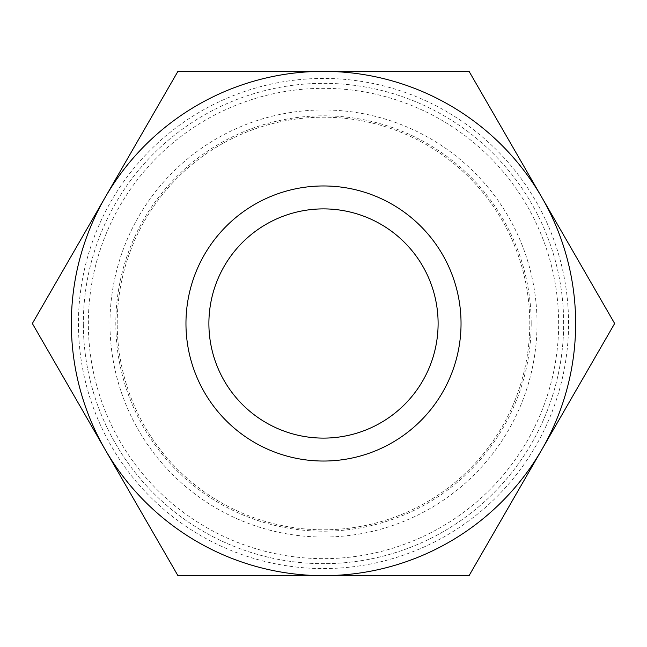 <?xml version="1.0" encoding="UTF-8"?>
<svg xmlns="http://www.w3.org/2000/svg" width="647" height="647" viewBox="0 0 647 647"><rect width="100%" height="100%" fill="white"/><g stroke="black" fill="none" stroke-linecap="round" stroke-linejoin="round"><path stroke-width="0.49" stroke-dasharray="3.23 2.43" d="M614.65 323.5L541.862 197.432A252.144 252.144 0 0 1 575.644 323.5A252.144 252.144 0 0 0 541.862 197.432L614.65 323.5L541.862 449.568A252.144 252.144 0 0 0 541.862 197.432L614.65 323.5L469.075 575.644L323.5 575.644A252.144 252.144 0 0 0 541.862 449.568L469.075 575.644L177.925 575.644L105.138 449.568A252.144 252.144 0 0 0 575.644 323.5A252.144 252.144 0 0 1 323.5 575.644L177.925 575.644L32.35 323.5L105.138 197.432A252.144 252.144 0 0 0 71.356 323.5A252.144 252.144 0 0 1 105.138 197.432A252.144 252.144 0 0 0 323.5 575.644A252.144 252.144 0 0 1 105.138 449.568L32.35 323.5L105.138 449.568A252.144 252.144 0 0 1 71.356 323.5A252.144 252.144 0 0 0 105.138 449.568L177.925 575.644L469.075 575.644L614.65 323.5M563.666 323.5A240.166 240.166 0 0 0 323.5 83.334A240.166 240.166 0 0 0 83.334 323.5A240.166 240.166 0 0 1 323.5 83.334A240.166 240.166 0 0 1 563.666 323.5A240.166 240.166 0 0 1 323.5 563.666A240.166 240.166 0 0 1 83.334 323.5A240.166 240.166 0 0 0 323.5 563.666A240.166 240.166 0 0 0 563.666 323.5M568.567 323.5A245.067 245.067 0 0 0 323.5 78.433A245.067 245.067 0 0 0 78.433 323.5A245.067 245.067 0 0 0 323.5 568.567A245.067 245.067 0 0 0 568.567 323.5M531.187 323.5A207.687 207.687 0 0 0 323.5 115.813A207.687 207.687 0 0 0 115.813 323.5A207.687 207.687 0 0 0 323.5 531.187A207.687 207.687 0 0 0 531.187 323.5M558.652 323.5A235.152 235.152 0 0 0 323.5 88.348A235.152 235.152 0 0 0 88.348 323.5A235.152 235.152 0 0 0 323.5 558.652A235.152 235.152 0 0 0 558.652 323.5M117.204 323.5A206.296 206.296 0 0 1 323.5 117.204A206.296 206.296 0 0 1 529.796 323.5A206.296 206.296 0 0 1 323.5 529.796A206.296 206.296 0 0 1 117.204 323.5A206.296 206.296 0 0 1 323.5 117.204A206.296 206.296 0 0 1 529.796 323.5A206.296 206.296 0 0 1 323.5 529.796A206.296 206.296 0 0 1 117.204 323.5M208.892 323.5A114.608 114.608 0 0 0 323.5 438.108A114.608 114.608 0 0 0 438.108 323.5A114.608 114.608 0 0 0 323.5 208.892A114.608 114.608 0 0 0 208.892 323.5M461.036 323.5A137.536 137.536 0 0 1 323.5 461.036A137.536 137.536 0 0 1 185.964 323.5A137.536 137.536 0 0 1 323.5 185.964A137.536 137.536 0 0 1 461.036 323.5M323.5 71.356A252.144 252.144 0 0 0 105.138 197.432L177.925 71.356L469.075 71.356L541.862 197.432A252.144 252.144 0 0 0 105.138 197.432L177.925 71.356L469.075 71.356L541.862 197.432A252.144 252.144 0 0 0 323.5 71.356L177.925 71.356L105.138 197.432A252.144 252.144 0 0 1 541.862 197.432L469.075 71.356L323.5 71.356M109.966 323.5A213.534 213.534 0 0 1 323.5 109.966A213.534 213.534 0 0 1 537.034 323.5A213.534 213.534 0 0 1 323.5 537.034A213.534 213.534 0 0 1 109.966 323.5"/><path stroke-width="0.97" d="M614.65 323.5L541.862 197.432A252.144 252.144 0 0 1 323.5 575.644A252.144 252.144 0 0 1 105.138 197.432L32.35 323.5L177.925 575.644L469.075 575.644L614.65 323.5M208.892 323.5A114.608 114.608 0 0 0 323.5 438.108A114.608 114.608 0 0 0 438.108 323.5A114.608 114.608 0 0 0 323.5 208.892A114.608 114.608 0 0 0 208.892 323.5M461.036 323.5A137.536 137.536 0 0 1 323.5 461.036A137.536 137.536 0 0 1 185.964 323.5A137.536 137.536 0 0 1 323.5 185.964A137.536 137.536 0 0 1 461.036 323.5M177.925 71.356L105.138 197.432A252.144 252.144 0 0 1 323.5 71.356L177.925 71.356M541.862 197.432L469.075 71.356L323.5 71.356A252.144 252.144 0 0 1 541.862 197.432"/></g></svg>
